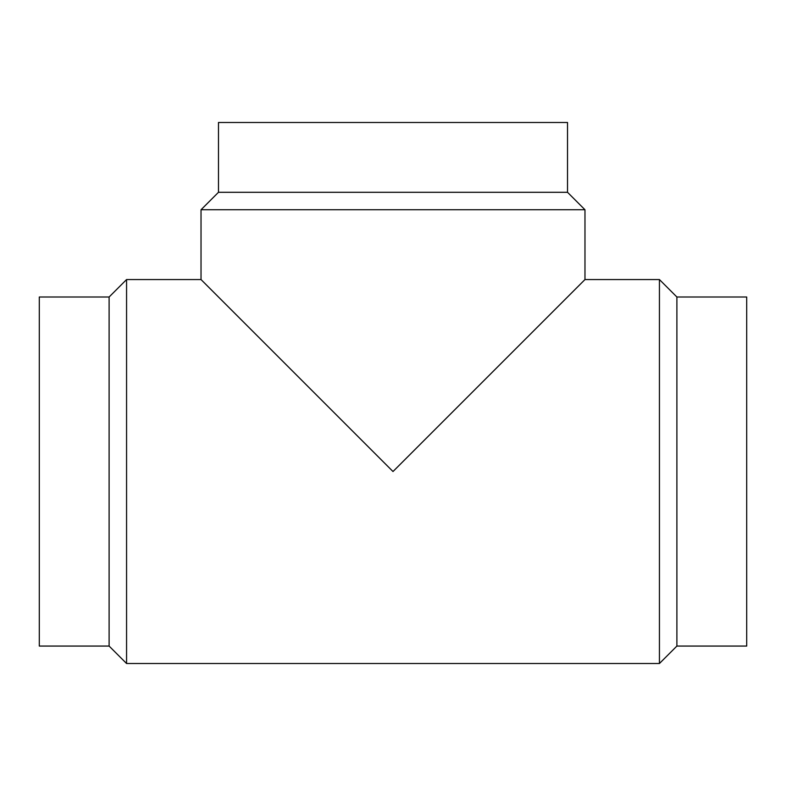 <?xml version="1.0" encoding="UTF-8"?>
<svg xmlns="http://www.w3.org/2000/svg" width="786" height="786" viewBox="0 0 786 786"><rect width="100%" height="100%" fill="white"/><g stroke="black" fill="none" stroke-linecap="round" stroke-linejoin="round"><path stroke-width="1.18" d="M567.521 192.295L567.521 122.488L218.479 122.488L218.479 192.295L567.521 192.295L584.971 209.754L201.029 209.754L218.479 192.295M584.971 209.754L584.971 279.561L393 471.531L201.029 279.561L201.029 209.754M676.893 646.063L676.893 297.01L746.7 297.01L746.7 646.063L676.893 646.063L659.434 663.512L126.566 663.512L126.566 279.561L201.029 279.561M584.971 279.561L659.434 279.561L676.893 297.01M659.434 663.512L659.434 279.561M126.566 663.512L109.107 646.063L109.107 297.01L126.566 279.561M109.107 646.063L39.3 646.063L39.3 297.01L109.107 297.01"/></g></svg>

